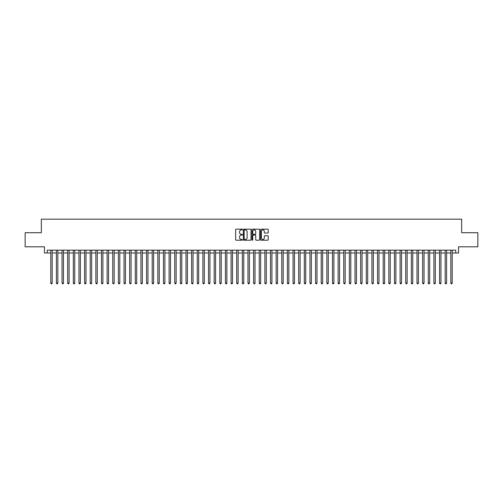<?xml version="1.0" encoding="UTF-8"?>
<svg xmlns="http://www.w3.org/2000/svg" width="503" height="503" viewBox="0 0 503 503"><rect width="100%" height="100%" fill="white"/><g stroke="black" fill="none" stroke-linecap="round" stroke-linejoin="round"><path stroke-width="0.75" d="M242.484 229.538A0.39 0.39 0 0 0 242.1 229.154L236.221 229.154A0.553 0.553 0 0 0 235.668 229.708L235.668 239.661A0.553 0.553 0 0 0 236.221 240.214L242.1 240.214A0.39 0.39 0 0 0 242.484 239.824A0.39 0.39 0 0 0 242.1 239.441L241.339 239.441A1.767 1.767 0 0 1 239.566 237.668L239.566 236.838A1.767 1.767 0 0 1 241.339 235.071L242.1 235.071A0.39 0.39 0 0 0 242.484 234.681A0.39 0.39 0 0 0 242.1 234.297L241.339 234.297A1.767 1.767 0 0 1 239.566 232.524L239.566 231.694A1.767 1.767 0 0 1 241.339 229.928L242.1 229.928A0.39 0.39 0 0 0 242.484 229.538M267.665 233.052A0.553 0.553 0 0 0 268.212 232.499L268.212 229.708A0.553 0.553 0 0 0 267.665 229.154L261.139 229.154A0.553 0.553 0 0 0 260.585 229.708L260.585 239.661A0.553 0.553 0 0 0 261.139 240.214L267.665 240.214A0.553 0.553 0 0 0 268.212 239.661L268.212 236.284A0.553 0.553 0 0 0 267.665 235.731L264.867 235.731A0.553 0.553 0 0 0 264.314 236.284L264.314 237.957A1.478 1.478 0 0 1 262.836 239.441A1.478 1.478 0 0 1 261.359 237.957L261.359 231.405A1.478 1.478 0 0 1 262.836 229.928A1.478 1.478 0 0 1 264.314 231.405L264.314 232.499A0.553 0.553 0 0 0 264.867 233.052L267.665 233.052M47.263 252.99L47.263 250.173L455.737 250.173L455.737 252.99L458.554 252.99L458.554 246.797L477.85 246.797L477.85 232.713L461.653 232.713L461.653 219.189L41.347 219.189L41.347 232.713L25.15 232.713L25.15 246.797L44.446 246.797L44.446 252.99L50.784 252.99M251.016 229.708A0.553 0.553 0 0 0 250.463 229.154L243.936 229.154A0.553 0.553 0 0 0 243.383 229.708L243.383 239.661A0.553 0.553 0 0 0 243.936 240.214L250.463 240.214A0.553 0.553 0 0 0 251.016 239.661L251.016 229.708M252.537 229.154L259.064 229.154A0.553 0.553 0 0 1 259.617 229.708L259.617 239.661A0.553 0.553 0 0 1 259.064 240.214L256.272 240.214A0.553 0.553 0 0 1 255.719 239.661L255.719 235.624A0.553 0.553 0 0 0 255.166 235.071L253.311 235.071A0.553 0.553 0 0 0 252.758 235.624L252.758 239.824A0.39 0.39 0 0 1 252.374 240.214A0.39 0.39 0 0 1 251.984 239.824L251.984 229.708A0.553 0.553 0 0 1 252.537 229.154M52.193 252.99L56.418 252.99M57.826 252.99L62.051 252.99M63.46 252.99L67.685 252.99M69.093 252.99L73.319 252.99M74.733 252.99L78.958 252.99M80.367 252.99L84.592 252.99M86 252.99L90.226 252.99M91.634 252.99L95.859 252.99M97.268 252.99L101.493 252.99M102.901 252.99L107.126 252.99M108.535 252.99L112.76 252.99M114.168 252.99L118.394 252.99M119.802 252.99L124.027 252.99M125.436 252.99L129.661 252.99M131.069 252.99L135.294 252.99M136.703 252.99L140.928 252.99M142.336 252.99L146.568 252.99M147.976 252.99L152.202 252.99M153.61 252.99L157.835 252.99M159.244 252.99L163.469 252.99M164.877 252.99L169.102 252.99M170.511 252.99L174.736 252.99M176.144 252.99L180.37 252.99M181.778 252.99L186.003 252.99M187.412 252.99L191.637 252.99M193.045 252.99L197.27 252.99M198.679 252.99L202.904 252.99M204.312 252.99L208.538 252.99M209.946 252.99L214.171 252.99M215.58 252.99L219.811 252.99M221.219 252.99L225.445 252.99M226.853 252.99L231.078 252.99M232.487 252.99L236.712 252.99M238.12 252.99L242.345 252.99M243.754 252.99L247.979 252.99M249.387 252.99L253.613 252.99M255.021 252.99L259.246 252.99M260.655 252.99L264.88 252.99M266.288 252.99L270.513 252.99M271.922 252.99L276.147 252.99M277.555 252.99L281.781 252.99M283.189 252.99L287.42 252.99M288.829 252.99L293.054 252.99M294.462 252.99L298.688 252.99M300.096 252.99L304.321 252.99M305.73 252.99L309.955 252.99M311.363 252.99L315.588 252.99M316.997 252.99L321.222 252.99M322.63 252.99L326.856 252.99M328.264 252.99L332.489 252.99M333.898 252.99L338.123 252.99M339.531 252.99L343.756 252.99M345.165 252.99L349.39 252.99M350.798 252.99L355.024 252.99M356.432 252.99L360.664 252.99M362.072 252.99L366.297 252.99M367.706 252.99L371.931 252.99M373.339 252.99L377.564 252.99M378.973 252.99L383.198 252.99M384.606 252.99L388.832 252.99M390.24 252.99L394.465 252.99M395.874 252.99L400.099 252.99M401.507 252.99L405.732 252.99M407.141 252.99L411.366 252.99M412.774 252.99L417 252.99M418.408 252.99L422.633 252.99M424.042 252.99L428.267 252.99M429.681 252.99L433.907 252.99M435.315 252.99L439.54 252.99M440.949 252.99L445.174 252.99M446.582 252.99L450.807 252.99M452.216 252.99L455.737 252.99M244.546 229.928A0.39 0.39 0 0 0 244.156 230.311L244.156 239.051A0.39 0.39 0 0 0 244.546 239.441L245.345 239.441A1.767 1.767 0 0 0 247.118 237.668L247.118 231.694A1.767 1.767 0 0 0 245.345 229.928L244.546 229.928M255.719 231.43A1.478 1.478 0 0 0 254.235 229.953A1.478 1.478 0 0 0 252.758 231.43L252.758 233.744A0.553 0.553 0 0 0 253.311 234.297L255.166 234.297A0.553 0.553 0 0 0 255.719 233.744L255.719 231.43M52.193 250.173L52.193 283.082L50.784 283.082L50.784 250.173M52.193 283.082L51.771 283.811L51.205 283.811L50.784 283.082M57.826 250.173L57.826 283.082L56.418 283.082L56.418 250.173M57.826 283.082L57.405 283.811L56.839 283.811L56.418 283.082M63.46 250.173L63.46 283.082L62.051 283.082L62.051 250.173M63.46 283.082L63.038 283.811L62.479 283.811L62.051 283.082M69.093 250.173L69.093 283.082L67.685 283.082L67.685 250.173M69.093 283.082L68.672 283.811L68.112 283.811L67.685 283.082M74.733 250.173L74.733 283.082L73.319 283.082L73.319 250.173M74.733 283.082L74.306 283.811L73.746 283.811L73.319 283.082M80.367 250.173L80.367 283.082L78.958 283.082L78.958 250.173M80.367 283.082L79.939 283.811L79.38 283.811L78.958 283.082M86 250.173L86 283.082L84.592 283.082L84.592 250.173M86 283.082L85.573 283.811L85.013 283.811L84.592 283.082M91.634 250.173L91.634 283.082L90.226 283.082L90.226 250.173M91.634 283.082L91.213 283.811L90.647 283.811L90.226 283.082M97.268 250.173L97.268 283.082L95.859 283.082L95.859 250.173M97.268 283.082L96.846 283.811L96.28 283.811L95.859 283.082M102.901 250.173L102.901 283.082L101.493 283.082L101.493 250.173M102.901 283.082L102.48 283.811L101.914 283.811L101.493 283.082M108.535 250.173L108.535 283.082L107.126 283.082L107.126 250.173M108.535 283.082L108.114 283.811L107.548 283.811L107.126 283.082M114.168 250.173L114.168 283.082L112.76 283.082L112.76 250.173M114.168 283.082L113.747 283.811L113.181 283.811L112.76 283.082M119.802 250.173L119.802 283.082L118.394 283.082L118.394 250.173M119.802 283.082L119.381 283.811L118.815 283.811L118.394 283.082M125.436 250.173L125.436 283.082L124.027 283.082L124.027 250.173M125.436 283.082L125.014 283.811L124.448 283.811L124.027 283.082M131.069 250.173L131.069 283.082L129.661 283.082L129.661 250.173M131.069 283.082L130.648 283.811L130.082 283.811L129.661 283.082M136.703 250.173L136.703 283.082L135.294 283.082L135.294 250.173M136.703 283.082L136.282 283.811L135.722 283.811L135.294 283.082M142.336 250.173L142.336 283.082L140.928 283.082L140.928 250.173M142.336 283.082L141.915 283.811L141.356 283.811L140.928 283.082M147.976 250.173L147.976 283.082L146.568 283.082L146.568 250.173M147.976 283.082L147.549 283.811L146.989 283.811L146.568 283.082M153.61 250.173L153.61 283.082L152.202 283.082L152.202 250.173M153.61 283.082L153.182 283.811L152.623 283.811L152.202 283.082M159.244 250.173L159.244 283.082L157.835 283.082L157.835 250.173M159.244 283.082L158.816 283.811L158.256 283.811L157.835 283.082M164.877 250.173L164.877 283.082L163.469 283.082L163.469 250.173M164.877 283.082L164.456 283.811L163.89 283.811L163.469 283.082M170.511 250.173L170.511 283.082L169.102 283.082L169.102 250.173M170.511 283.082L170.089 283.811L169.524 283.811L169.102 283.082M176.144 250.173L176.144 283.082L174.736 283.082L174.736 250.173M176.144 283.082L175.723 283.811L175.157 283.811L174.736 283.082M181.778 250.173L181.778 283.082L180.37 283.082L180.37 250.173M181.778 283.082L181.357 283.811L180.791 283.811L180.37 283.082M187.412 250.173L187.412 283.082L186.003 283.082L186.003 250.173M187.412 283.082L186.99 283.811L186.424 283.811L186.003 283.082M193.045 250.173L193.045 283.082L191.637 283.082L191.637 250.173M193.045 283.082L192.624 283.811L192.058 283.811L191.637 283.082M198.679 250.173L198.679 283.082L197.27 283.082L197.27 250.173M198.679 283.082L198.257 283.811L197.692 283.811L197.27 283.082M204.312 250.173L204.312 283.082L202.904 283.082L202.904 250.173M204.312 283.082L203.891 283.811L203.331 283.811L202.904 283.082M209.946 250.173L209.946 283.082L208.538 283.082L208.538 250.173M209.946 283.082L209.525 283.811L208.965 283.811L208.538 283.082M215.58 250.173L215.58 283.082L214.171 283.082L214.171 250.173M215.58 283.082L215.158 283.811L214.599 283.811L214.171 283.082M221.219 250.173L221.219 283.082L219.811 283.082L219.811 250.173M221.219 283.082L220.792 283.811L220.232 283.811L219.811 283.082M226.853 250.173L226.853 283.082L225.445 283.082L225.445 250.173M226.853 283.082L226.425 283.811L225.866 283.811L225.445 283.082M232.487 250.173L232.487 283.082L231.078 283.082L231.078 250.173M232.487 283.082L232.065 283.811L231.499 283.811L231.078 283.082M238.12 250.173L238.12 283.082L236.712 283.082L236.712 250.173M238.12 283.082L237.699 283.811L237.133 283.811L236.712 283.082M243.754 250.173L243.754 283.082L242.345 283.082L242.345 250.173M243.754 283.082L243.333 283.811L242.767 283.811L242.345 283.082M249.387 250.173L249.387 283.082L247.979 283.082L247.979 250.173M249.387 283.082L248.966 283.811L248.4 283.811L247.979 283.082M255.021 250.173L255.021 283.082L253.613 283.082L253.613 250.173M255.021 283.082L254.6 283.811L254.034 283.811L253.613 283.082M260.655 250.173L260.655 283.082L259.246 283.082L259.246 250.173M260.655 283.082L260.233 283.811L259.667 283.811L259.246 283.082M266.288 250.173L266.288 283.082L264.88 283.082L264.88 250.173M266.288 283.082L265.867 283.811L265.301 283.811L264.88 283.082M271.922 250.173L271.922 283.082L270.513 283.082L270.513 250.173M271.922 283.082L271.501 283.811L270.935 283.811L270.513 283.082M277.555 250.173L277.555 283.082L276.147 283.082L276.147 250.173M277.555 283.082L277.134 283.811L276.575 283.811L276.147 283.082M283.189 250.173L283.189 283.082L281.781 283.082L281.781 250.173M283.189 283.082L282.768 283.811L282.208 283.811L281.781 283.082M288.829 250.173L288.829 283.082L287.42 283.082L287.42 250.173M288.829 283.082L288.401 283.811L287.842 283.811L287.42 283.082M294.462 250.173L294.462 283.082L293.054 283.082L293.054 250.173M294.462 283.082L294.035 283.811L293.475 283.811L293.054 283.082M300.096 250.173L300.096 283.082L298.688 283.082L298.688 250.173M300.096 283.082L299.669 283.811L299.109 283.811L298.688 283.082M305.73 250.173L305.73 283.082L304.321 283.082L304.321 250.173M305.73 283.082L305.308 283.811L304.743 283.811L304.321 283.082M311.363 250.173L311.363 283.082L309.955 283.082L309.955 250.173M311.363 283.082L310.942 283.811L310.376 283.811L309.955 283.082M316.997 250.173L316.997 283.082L315.588 283.082L315.588 250.173M316.997 283.082L316.576 283.811L316.01 283.811L315.588 283.082M322.63 250.173L322.63 283.082L321.222 283.082L321.222 250.173M322.63 283.082L322.209 283.811L321.643 283.811L321.222 283.082M328.264 250.173L328.264 283.082L326.856 283.082L326.856 250.173M328.264 283.082L327.843 283.811L327.277 283.811L326.856 283.082M333.898 250.173L333.898 283.082L332.489 283.082L332.489 250.173M333.898 283.082L333.476 283.811L332.911 283.811L332.489 283.082M339.531 250.173L339.531 283.082L338.123 283.082L338.123 250.173M339.531 283.082L339.11 283.811L338.544 283.811L338.123 283.082M345.165 250.173L345.165 283.082L343.756 283.082L343.756 250.173M345.165 283.082L344.744 283.811L344.184 283.811L343.756 283.082M350.798 250.173L350.798 283.082L349.39 283.082L349.39 250.173M350.798 283.082L350.377 283.811L349.818 283.811L349.39 283.082M356.432 250.173L356.432 283.082L355.024 283.082L355.024 250.173M356.432 283.082L356.011 283.811L355.451 283.811L355.024 283.082M362.072 250.173L362.072 283.082L360.664 283.082L360.664 250.173M362.072 283.082L361.644 283.811L361.085 283.811L360.664 283.082M367.706 250.173L367.706 283.082L366.297 283.082L366.297 250.173M367.706 283.082L367.278 283.811L366.718 283.811L366.297 283.082M373.339 250.173L373.339 283.082L371.931 283.082L371.931 250.173M373.339 283.082L372.918 283.811L372.352 283.811L371.931 283.082M378.973 250.173L378.973 283.082L377.564 283.082L377.564 250.173M378.973 283.082L378.552 283.811L377.986 283.811L377.564 283.082M384.606 250.173L384.606 283.082L383.198 283.082L383.198 250.173M384.606 283.082L384.185 283.811L383.619 283.811L383.198 283.082M390.24 250.173L390.24 283.082L388.832 283.082L388.832 250.173M390.24 283.082L389.819 283.811L389.253 283.811L388.832 283.082M395.874 250.173L395.874 283.082L394.465 283.082L394.465 250.173M395.874 283.082L395.452 283.811L394.886 283.811L394.465 283.082M401.507 250.173L401.507 283.082L400.099 283.082L400.099 250.173M401.507 283.082L401.086 283.811L400.52 283.811L400.099 283.082M407.141 250.173L407.141 283.082L405.732 283.082L405.732 250.173M407.141 283.082L406.72 283.811L406.154 283.811L405.732 283.082M412.774 250.173L412.774 283.082L411.366 283.082L411.366 250.173M412.774 283.082L412.353 283.811L411.787 283.811L411.366 283.082M418.408 250.173L418.408 283.082L417 283.082L417 250.173M418.408 283.082L417.987 283.811L417.427 283.811L417 283.082M424.042 250.173L424.042 283.082L422.633 283.082L422.633 250.173M424.042 283.082L423.62 283.811L423.061 283.811L422.633 283.082M429.681 250.173L429.681 283.082L428.267 283.082L428.267 250.173M429.681 283.082L429.254 283.811L428.694 283.811L428.267 283.082M435.315 250.173L435.315 283.082L433.907 283.082L433.907 250.173M435.315 283.082L434.888 283.811L434.328 283.811L433.907 283.082M440.949 250.173L440.949 283.082L439.54 283.082L439.54 250.173M440.949 283.082L440.521 283.811L439.962 283.811L439.54 283.082M446.582 250.173L446.582 283.082L445.174 283.082L445.174 250.173M446.582 283.082L446.161 283.811L445.595 283.811L445.174 283.082M452.216 250.173L452.216 283.082L450.807 283.082L450.807 250.173M452.216 283.082L451.795 283.811L451.229 283.811L450.807 283.082"/></g></svg>
